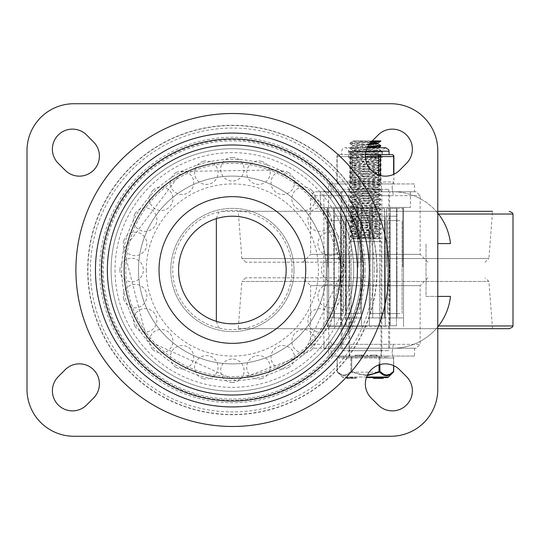 <?xml version="1.0" encoding="UTF-8"?>
<svg xmlns="http://www.w3.org/2000/svg" width="540" height="540" viewBox="0 0 540 540"><rect width="100%" height="100%" fill="white"/><g stroke="black" fill="none" stroke-linecap="round" stroke-linejoin="round"><path stroke-width="0.41" stroke-dasharray="2.7 2.03" d="M343.062 270A110.68 110.68 0 0 1 177.046 365.85A110.68 110.68 0 0 1 177.046 174.15A110.68 110.68 0 0 1 343.062 270M406.505 376.643A20.047 20.047 0 0 1 406.505 405A20.047 20.047 0 0 1 378.149 405L371.23 398.081A20.047 20.047 0 0 1 371.23 369.725A20.047 20.047 0 0 1 399.587 369.725L406.505 376.643M378.149 135A20.047 20.047 0 0 1 406.505 135A20.047 20.047 0 0 1 406.505 163.357L399.587 170.275A20.047 20.047 0 0 1 371.23 170.275A20.047 20.047 0 0 1 371.23 141.919L378.149 135M65.185 369.725A20.047 20.047 0 0 1 93.535 369.725A20.047 20.047 0 0 1 93.535 398.081L86.623 405A20.047 20.047 0 0 1 58.266 405A20.047 20.047 0 0 1 58.266 376.643L65.185 369.725M93.535 141.919A20.047 20.047 0 0 1 93.535 170.275A20.047 20.047 0 0 1 65.185 170.275L58.266 163.357A20.047 20.047 0 0 1 58.266 135A20.047 20.047 0 0 1 86.623 135L93.535 141.919M73.946 103.734A46.946 46.946 0 0 0 27 150.68L27 389.32A46.946 46.946 0 0 0 73.946 436.266L390.825 436.266A46.946 46.946 0 0 0 437.771 389.32L437.771 150.68A46.946 46.946 0 0 0 390.825 103.734L73.946 103.734M388.868 270A156.485 156.485 0 0 1 154.143 405.52A156.485 156.485 0 0 1 154.143 134.48A156.485 156.485 0 0 1 388.868 270M293.996 270A61.614 61.614 0 0 1 201.575 323.359A61.614 61.614 0 0 1 201.575 216.641A61.614 61.614 0 0 1 293.996 270A61.614 61.614 0 0 0 201.575 216.641A61.614 61.614 0 0 0 201.575 323.359A61.614 61.614 0 0 0 293.996 270M138.497 270A93.892 93.892 0 0 0 279.329 351.311A93.892 93.892 0 0 0 279.329 188.69A93.892 93.892 0 0 0 138.497 270A93.892 93.892 0 0 1 279.329 188.69A93.892 93.892 0 0 1 279.329 351.311A93.892 93.892 0 0 1 138.497 270A93.892 93.892 0 0 1 279.329 188.69A93.892 93.892 0 0 1 279.329 351.311A93.892 93.892 0 0 1 138.497 270M178.591 270A53.791 53.791 0 0 0 232.382 323.791A53.791 53.791 0 0 0 286.173 270A53.791 53.791 0 0 0 232.382 216.209A53.791 53.791 0 0 0 178.591 270A53.791 53.791 0 0 0 232.382 323.791A53.791 53.791 0 0 0 286.173 270A53.791 53.791 0 0 0 232.382 216.209A53.791 53.791 0 0 0 178.591 270M437.771 213.131A58.037 58.037 0 0 0 392.776 191.761A58.037 58.037 0 0 1 450.482 243.594L437.771 243.594M437.771 296.406L426.033 296.406L426.033 243.594L426.033 296.406L450.482 296.406A58.037 58.037 0 0 1 392.776 348.239A58.037 58.037 0 0 0 437.771 326.869M392.067 187.178L392.776 191.761A524.543 524.543 0 0 1 393.356 195.669L392.776 191.761L326.842 191.761L414.531 191.761L414.531 183.938L328.61 183.938L392.776 183.938L392.067 187.178L392.776 191.761L335.07 191.761L328.61 183.938L328.61 356.062L335.07 348.239A129.101 129.101 0 0 0 167.832 158.2A129.101 129.101 0 0 0 167.832 381.8A129.101 129.101 0 0 0 335.07 191.761M393.356 344.331A524.543 524.543 0 0 1 392.776 348.239L393.356 344.331L333.113 344.331L323.892 349.589L323.892 190.411L333.113 195.669L329.967 197.991A121.277 121.277 0 0 1 329.967 342.009L333.113 344.331A125.186 125.186 0 0 0 333.113 195.669L393.356 195.669M331.162 356.062L392.776 356.062L392.067 352.823L392.776 348.239L326.842 348.239L331.162 348.239L331.162 356.062L414.531 356.062L414.531 348.239L331.162 348.239M392.067 352.823L392.776 348.239L335.07 348.239M326.275 270A93.892 93.892 0 0 0 185.436 188.69A93.892 93.892 0 0 0 185.436 351.311A93.892 93.892 0 0 0 326.275 270A93.892 93.892 0 0 1 185.436 351.311A93.892 93.892 0 0 1 185.436 188.69A93.892 93.892 0 0 1 326.275 270M111.112 270A121.277 121.277 0 0 1 232.382 148.723A121.277 121.277 0 0 1 353.66 270A121.277 121.277 0 0 1 232.382 391.277A121.277 121.277 0 0 1 111.112 270M381.436 183.938L349.353 183.938L381.436 183.938L381.436 191.761L349.353 191.761L381.436 191.761M381.436 348.239L349.353 348.239L381.436 348.239L381.436 356.062L349.353 356.062L381.436 356.062M323.892 190.411A3.915 3.915 0 0 0 326.842 191.761A3.915 3.915 0 0 1 323.892 190.411L329.967 197.991M323.892 349.589A3.915 3.915 0 0 1 326.842 348.239A3.915 3.915 0 0 0 323.892 349.589L329.967 342.009M338.985 270A106.603 106.603 0 0 1 179.084 362.32A106.603 106.603 0 0 1 179.084 177.68A106.603 106.603 0 0 1 338.985 270M359.309 356.062L356.825 356.062L356.825 355.09L361.793 355.09L356.825 355.09L356.825 356.062L361.793 356.062L356.825 356.062L356.825 355.09L356.825 356.062L361.125 356.062L355.124 356.062L355.124 355.09L355.975 355.09L355.124 355.09L355.124 356.062L363.494 356.062L359.309 356.062L359.309 355.09L361.125 355.09L355.975 355.09L363.494 355.09L359.309 355.09L359.309 356.062M361.584 356.062L361.584 355.09M366.869 356.062L367.72 356.062L367.72 355.09L366.019 355.09L367.72 355.09L367.72 356.062L366.019 356.062L366.019 355.09L366.019 356.062L366.869 356.062L366.869 355.09M376.481 356.062L370.116 356.062L371.817 356.062L371.817 355.09L377.15 355.09L370.116 355.09L371.817 355.09L371.817 356.062L376.481 356.062L376.481 355.09M376.394 356.062L376.394 355.09M370.116 356.062L370.116 355.09L370.116 356.062M392.776 356.062L414.531 356.062M414.531 348.239L392.776 348.239M414.531 191.761L392.776 191.761M392.776 183.938L414.531 183.938M365.114 270A132.732 132.732 0 0 1 166.016 384.952A132.732 132.732 0 0 1 166.016 155.048A132.732 132.732 0 0 1 365.114 270M362.603 270A130.214 130.214 0 0 1 167.279 382.772A130.214 130.214 0 0 1 167.279 157.228A130.214 130.214 0 0 1 362.603 270M376.853 270A144.47 144.47 0 0 1 160.15 395.111A144.47 144.47 0 0 1 160.15 144.889A144.47 144.47 0 0 1 376.853 270M374.335 270A141.953 141.953 0 0 1 161.406 392.931A141.953 141.953 0 0 1 161.406 147.069A141.953 141.953 0 0 1 374.335 270M437.771 211.316L221.508 211.316L492.534 211.316L238.255 211.316L492.534 211.316L488.902 258.566L241.886 258.566L238.255 211.316M365.398 262.177L245.788 262.177L365.398 262.177M320.409 191.761L320.409 207.407L410.387 207.407L320.409 207.407L410.387 207.407L320.409 207.407L320.409 191.761L410.387 191.761L320.409 191.761M341.138 326.727L389.651 326.727L341.138 326.727L341.138 348.239L389.651 348.239L341.138 348.239M365.398 277.823L245.788 277.823L365.398 277.823M245.788 277.823L241.886 281.435L488.902 281.435L241.886 281.435L238.255 328.685L492.534 328.685L238.255 328.685M437.771 328.685L509.281 328.685M365.398 326.727L327.254 326.727L365.398 326.727M302.798 262.177L310.628 254.354L420.161 254.354L310.628 254.354L310.628 195.669L420.161 195.669L310.628 195.669L314.537 191.761L416.252 191.761L314.537 191.761M427.99 262.177L420.161 254.354L420.161 195.669L416.252 191.761M427.99 277.823L420.161 285.647L420.161 344.331L416.252 348.239L314.537 348.239L310.628 344.331L420.161 344.331L310.628 344.331L310.628 285.647L420.161 285.647L310.628 285.647L302.798 277.823M314.537 348.239L416.252 348.239M365.398 191.761L341.138 191.761L365.398 191.761M365.398 207.407L341.138 207.407L365.398 207.407M369.306 267.064L369.306 325.748L369.306 216.209L379.694 216.209L369.306 216.209L369.306 267.064M361.483 325.748L369.306 325.748L361.483 325.748L361.483 267.064L361.483 325.748L346.207 325.748L361.483 325.748L361.483 317.925L344.115 317.925L361.483 317.925L358.061 317.925L361.483 317.925L361.483 325.748M365.398 325.748L327.254 325.748L365.398 325.748M358.061 267.064L358.061 208.386L372.728 208.386L372.728 317.925L386.674 317.925L369.306 317.925L386.674 317.925L369.306 317.925L372.728 317.925L372.728 208.386L358.061 208.386L358.061 267.064M344.115 267.064L344.115 208.386L333.74 208.386L333.74 317.925L327.962 317.925L340.673 317.925L327.962 317.925L340.673 317.925L340.673 325.748L351.095 325.748L334.341 325.748L340.673 325.748L340.673 317.925L333.74 317.925L333.74 208.386L344.115 208.386L344.115 267.064M327.962 267.064L327.962 208.386L327.254 208.386L327.962 208.386L327.962 267.064M386.674 267.064L386.674 208.386L397.049 208.386L386.674 208.386L386.674 267.064M397.049 267.064L397.049 317.925L402.827 317.925L390.116 317.925L402.827 317.925L390.116 317.925L397.049 317.925L397.049 208.386L397.049 267.064M402.827 267.064L402.827 208.386L403.535 208.386L402.827 208.386L402.827 267.064M379.694 216.209L379.694 267.064L379.694 216.209L384.588 216.209L369.306 216.209L369.306 208.386L369.306 216.209L384.588 216.209L384.588 208.386L384.588 216.209L379.694 216.209M385.229 267.064L385.229 216.209L389.529 216.209L385.229 216.209L385.229 325.748L379.694 325.748L390.116 325.748L385.229 325.748L385.229 267.064M389.529 216.209L389.529 267.064L389.529 216.209L396.448 216.209L390.116 216.209L390.116 208.386L390.116 216.209L396.448 216.209L396.448 208.386L396.448 216.209L389.529 216.209M361.483 267.064L361.483 216.209L351.095 216.209L361.483 216.209L361.483 267.064M351.095 216.209L351.095 267.064L351.095 216.209L346.207 216.209L361.483 216.209L361.483 208.386L346.207 208.386L346.207 216.209L346.207 208.386L361.483 208.386L361.483 216.209L351.095 216.209M345.56 267.064L345.56 216.209L341.26 216.209L345.56 216.209L345.56 325.748L345.56 267.064M341.26 216.209L341.26 267.064L341.26 216.209L334.341 216.209L340.673 216.209L340.673 208.386L340.673 216.209L334.341 216.209L334.341 208.386L334.341 216.209L341.26 216.209M365.398 208.386L340.943 208.386L365.398 208.386M384.588 208.386L369.306 208.386L384.588 208.386M396.448 208.386L402.827 208.386L396.448 208.386M334.341 208.386L327.962 208.386L334.341 208.386M340.673 216.209L345.56 216.209L340.673 216.209L340.673 317.925L340.673 216.209M390.116 216.209L385.229 216.209L390.116 216.209L390.116 325.748L396.448 325.748L390.116 325.748L390.116 216.209M344.115 208.386L346.207 208.386L344.115 208.386M340.673 208.386L333.74 208.386L340.673 208.386M358.061 208.386L361.483 208.386L358.061 208.386M369.306 208.386L372.728 208.386L369.306 208.386M390.116 208.386L397.049 208.386L390.116 208.386M379.694 325.748L379.694 267.064L379.694 325.748L384.588 325.748L369.306 325.748L379.694 325.748M389.529 325.748L396.448 325.748L389.529 325.748L389.529 267.064L389.529 325.748M341.26 325.748L334.341 325.748L341.26 325.748L341.26 267.064L341.26 325.748M334.341 325.748L334.341 317.925L334.341 325.748M334.341 216.209L334.341 317.925L334.341 216.209M346.207 325.748L346.207 317.925L346.207 325.748M346.207 216.209L346.207 317.925L346.207 216.209M351.095 267.064L351.095 325.748L351.095 267.064M369.306 325.748L369.306 317.925L369.306 325.748M384.588 317.925L384.588 216.209L384.588 317.925M369.306 216.209L369.306 317.925L369.306 216.209M361.483 216.209L361.483 317.925L361.483 216.209M396.448 325.748L396.448 317.925L396.448 325.748M396.448 216.209L396.448 317.925L396.448 216.209M384.892 220.61L370.224 220.61L384.892 220.61L384.892 313.524L370.224 313.524L384.892 313.524L370.224 313.524L384.892 313.524L384.892 220.61L370.224 220.61L384.892 220.61M399.944 220.61L387.423 220.61L399.944 220.61M399.944 313.524L387.423 313.524L399.944 313.524M394.76 220.61L387.423 220.61L394.76 220.61M394.76 313.524L387.423 313.524L394.76 313.524M345.897 220.61L360.565 220.61L345.897 220.61L345.897 313.524L360.565 313.524L345.897 313.524L360.565 313.524L345.897 313.524L345.897 220.61L360.565 220.61L345.897 220.61M330.845 220.61L343.366 220.61L330.845 220.61M330.845 313.524L343.366 313.524L330.845 313.524M336.029 220.61L343.366 220.61L336.029 220.61M336.029 313.524L343.366 313.524L336.029 313.524M348.962 189.31L381.827 189.31L348.962 189.31L348.962 350.69L381.827 350.69L348.962 350.69M342.117 350.69L388.672 350.69L342.117 350.69L342.117 189.31L388.672 189.31L342.117 189.31M367.787 146.536L349.988 147.893L380.795 150.322L350.014 152.766L380.761 155.216L350.028 157.66L380.774 160.103L349.994 162.547L380.808 164.99L350.001 167.441L380.768 169.884L350.035 172.328L380.761 174.771L350.008 177.221L380.801 179.665L349.988 182.108L380.788 184.552L350.028 186.995L380.754 189.446L350.021 191.889L380.788 194.333L349.988 196.776L380.801 199.226L350.008 201.67L380.761 204.113L350.035 206.557L380.768 209.007L349.994 211.451L380.808 213.901L349.994 216.338L380.774 218.781L350.035 221.231L380.761 223.675L350.014 226.118L380.795 228.562L349.981 231.012L380.788 233.456L350.021 235.899L379.12 237.978L380.761 238.343L379.202 238.7M379.195 238.7L358.979 238.7L380.781 238.7L350.021 236.615L380.795 234.171L349.981 231.728L380.795 229.284L350.014 226.841L380.761 224.39L350.028 221.947L380.774 219.503L349.994 217.053L380.808 214.61L350.001 212.166L380.768 209.722L350.035 207.279L380.761 204.829L350.008 202.385L380.801 199.942L349.988 197.498L380.788 195.055L350.028 192.605L380.754 190.161L350.021 187.718L380.788 185.267L349.988 182.824L380.801 180.38L350.008 177.937L380.761 175.493L350.035 173.043L380.768 170.6L349.994 168.156L380.808 165.713L349.994 163.269L380.714 160.893L350.096 158.45L380.7 155.999L350.075 153.549L380.74 151.099L350.042 148.662L367.409 147.272M371.716 141.433L350.021 142.985L380.734 145.375M380.781 146.131L350.082 143.782L353.356 143.181L370.96 142.196M370.298 142.918L352.796 141.386L355.118 140.9L352.789 140.9L372.249 140.9M372.499 142.108L355.131 140.9L379.195 140.9M367.24 147.609L352.769 146.273L368.82 144.835M378 143.809L375.664 143.35M372.519 147.002L352.87 145.402L369.556 143.822M352.789 238.7L352.789 238.221L355.111 238.7L378.601 238.7L352.789 238.7L377.987 236.743L352.796 234.293L378.007 231.849L352.769 229.406L378.014 226.962L352.789 224.519L377.987 222.068L352.809 219.625L377.993 217.181L352.775 214.738L378.02 212.288L352.775 209.844L377.993 207.4L352.809 204.957L377.987 202.507L352.789 200.063L378.02 197.62L352.769 195.176L378.007 192.733L352.802 190.282L377.98 187.839L352.802 185.396L378.007 182.952L352.769 180.502L378.02 178.058L352.789 175.615L377.987 173.171L352.809 170.721L377.993 168.278L352.782 165.834L378.02 163.391L352.775 160.947L378 158.497L352.802 156.053L377.987 153.61L352.796 151.166L378.014 148.716L369.407 147.751M352.796 238.221L377.939 235.852L352.769 233.334L378.014 230.884L352.863 228.528L377.987 225.997L352.802 223.553L378 221.103L352.775 218.66L378.02 216.216L352.85 213.86L377.993 211.329L352.809 208.879L377.987 206.435L352.789 203.992L378.02 201.548L352.836 199.179L378.007 196.654L352.877 194.299L377.98 191.768L352.802 189.317L378.007 186.874L352.769 184.43L378.02 181.987L352.856 179.631L377.987 177.093L352.809 174.65L377.993 172.206L352.775 169.763L378.02 167.312L352.843 164.957L377.993 162.425L352.809 159.982L377.987 157.531L352.789 155.088L378.014 152.644L352.769 150.201L378.007 147.751L378 148.716M380.761 141.257L379.202 140.9M342.9 356.062L387.889 356.062L342.9 356.062L342.9 357.041L387.889 357.041L342.9 357.041M349.745 356.062L381.044 356.062L349.745 356.062L349.745 241.596L381.044 241.596L349.745 241.596L352.188 238.7M384.372 375.408L379.404 372.148A0.979 0.763 -45.5 0 0 379.904 371.452L379.06 371.452L379.06 357.041L351.729 357.041L379.06 357.041A0.979 0.844 90 0 1 379.904 358.02L379.904 371.452L383.839 374.369L386.336 375.044L388.82 374.699L393.572 371.452L393.572 358.02L379.904 358.02L393.572 358.02L393.572 365.594M338.067 357.041L351.729 357.041L338.067 357.041A0.979 0.844 90 0 0 337.216 358.02L350.885 358.02L350.885 371.452L351.729 371.452L350.885 371.452A0.979 0.763 45.5 0 0 351.385 372.148L351.729 371.452L351.385 372.148A0.979 0.763 45.5 0 1 350.885 371.452L346.95 374.369L344.014 375.057L340.659 374.119L337.216 371.452A0.979 0.763 -45.5 0 0 337.379 372.148A0.979 0.763 -45.5 0 1 337.216 371.452L340.659 374.119L344.014 375.057L346.95 374.369L350.885 371.452L350.885 358.02L337.216 358.02L337.216 371.452L337.216 358.02A0.979 0.844 90 0 1 338.067 357.041A0.979 0.979 0 0 0 337.088 358.02L337.088 371.452A0.979 0.979 0 0 0 337.379 372.148L340.835 374.814L343.643 375.719L347.645 374.902L351.385 372.148L367.119 375.692M387.086 377.582L366.383 377.582M352.013 377.582L346.505 377.582L356.292 377.582L346.505 377.582L356.292 377.582L352.013 377.582L352.013 378.365L349.015 378.365L356.292 378.365L352.013 378.365L352.013 377.582L352.013 378.365L351.871 377.582L351.871 378.365L351.736 377.582L351.736 378.365L346.505 378.365L356.292 378.365L352.013 378.365L352.013 377.582M347.112 377.582L347.585 377.582L347.112 377.582L347.112 378.365L347.585 378.365L347.112 378.365L347.112 377.582M378.662 377.582L382.651 377.582L381.524 377.582L381.962 377.582L381.962 378.365L373.383 378.365L375.435 378.365L374.531 378.365L374.544 377.582L378.662 377.582L378.662 378.365L382.651 378.365L381.524 378.365L381.922 378.365L381.922 377.582L373.383 377.582L382.563 377.582L374.531 377.582L374.531 378.365L373.383 378.365L373.383 377.582L373.383 378.365M383.164 377.582L382.651 377.582L382.651 378.365L383.164 378.365L383.164 377.582M375.28 377.582L375.435 378.365L375.28 377.582M393.701 371.452L393.572 371.452A0.979 0.763 45.5 0 1 393.41 372.148L389.347 375.111M366.579 377.021L342.326 377.021L337.379 372.148L340.835 374.814L344.075 375.745L347.335 375.05L351.385 372.148L379.404 372.148L379.06 371.452L371.048 374.402L364.298 375.03L357.23 373.707L351.729 371.452L351.729 358.02L351.729 371.452L359.741 374.402L367.463 374.969M382.563 377.582L382.563 378.365L374.591 378.365L378.662 378.365M374.591 377.582L374.591 378.365M379.262 377.582L379.262 378.365M377.042 377.582L377.042 378.365M374.443 377.582L374.443 378.365M377.285 377.582L377.285 378.365M378.142 377.582L378.142 378.365M381.524 377.582L381.524 378.365M347.585 378.365L347.585 377.582L347.585 378.365M353.788 377.582L352.485 377.582L353.788 377.582M349.015 377.582L351.27 377.582L347.713 377.582L351.27 377.582L349.015 377.582L349.015 378.365L346.505 378.365L351.27 378.365L347.713 378.365L349.015 378.365L349.015 377.582M353.788 378.365L352.485 378.365L353.788 378.365M351.736 378.365L351.736 377.582L351.736 378.365M351.871 378.365L351.871 377.582L351.871 378.365M365.405 154.717L352.127 154.595L352.127 156.553L352.127 154.595L359.741 154.595L348.314 154.595L378.662 154.595A1.958 1.694 -90 0 1 380.356 156.553L380.356 181.98A1.958 1.694 -90 0 1 378.662 183.938L352.127 183.938A1.958 1.694 90 0 1 350.433 181.98A1.958 1.694 90 0 0 352.127 183.938L338.857 183.938A1.958 1.694 -90 0 1 337.163 181.98A1.958 1.694 -90 0 0 338.857 183.938L352.127 183.938L352.127 181.98L352.127 183.938L378.662 183.938A1.958 1.694 -90 0 0 380.356 181.98L393.626 181.98A1.958 1.694 90 0 1 391.932 183.938A1.958 1.694 90 0 0 393.626 181.98L378.662 181.98L378.662 183.938L391.932 183.938L378.662 183.938L378.662 181.98L352.127 181.98L378.662 181.98L378.662 154.595L382.475 154.595L371.048 154.595L378.662 154.595M348.57 151.659L382.219 151.659L348.57 151.659L348.57 157.525L382.219 157.525L348.57 157.525L382.219 157.525L348.57 157.525L348.57 151.173A3.422 3.422 0 0 0 345.148 147.751A3.422 3.422 0 0 0 341.726 151.173L341.726 154.595L348.314 154.595L341.726 154.595M388.125 154.595L389.063 154.595M383.238 154.609L382.502 154.595M338.857 154.595A1.958 1.694 -90 0 0 337.163 156.553A1.958 1.694 -90 0 1 338.857 154.595L342.664 154.595L338.857 154.595A1.958 1.958 0 0 0 336.899 156.553L350.433 156.553A1.958 1.694 90 0 1 352.127 154.595A1.958 1.694 90 0 0 350.433 156.553L336.899 156.553L336.899 181.98L350.433 181.98L336.899 181.98A1.958 1.958 0 0 0 338.857 183.938M348.314 154.595L352.127 154.595L348.314 154.595M381.044 151.659L349.745 151.659L381.044 151.659L381.044 157.525L349.745 157.525L381.044 157.525L381.044 181.98L349.745 181.98L381.044 181.98A1.958 1.958 0 0 0 383.002 183.938L347.787 183.938L383.002 183.938M377.089 270A144.707 144.707 0 0 1 160.029 395.32A144.707 144.707 0 0 1 160.029 144.68A144.707 144.707 0 0 1 377.089 270M340.625 270A108.243 108.243 0 0 1 178.261 363.744A108.243 108.243 0 0 1 178.261 176.256A108.243 108.243 0 0 1 340.625 270M305.735 270A73.352 73.352 0 0 1 195.71 333.524A73.352 73.352 0 0 1 195.71 206.476A73.352 73.352 0 0 1 305.735 270M146.32 270A86.062 86.062 0 0 0 275.413 344.534A86.062 86.062 0 0 0 275.413 195.466A86.062 86.062 0 0 0 146.32 270M292.046 270A59.657 59.657 0 0 1 202.554 321.665A59.657 59.657 0 0 1 202.554 218.335A59.657 59.657 0 0 1 292.046 270M115.02 270A117.362 117.362 0 0 0 291.067 371.642A117.362 117.362 0 0 0 291.067 168.358A117.362 117.362 0 0 0 115.02 270M353.66 270A121.277 121.277 0 0 1 171.747 375.03A121.277 121.277 0 0 1 171.747 164.97A121.277 121.277 0 0 1 353.66 270M355.975 356.062L355.975 355.09L355.975 356.062M376.299 356.062L376.299 355.09M370.967 356.062L370.967 355.09M331.162 183.938L331.162 191.761M438.48 214.022L513 214.022M245.788 262.177L241.886 258.566L488.902 258.566L485.001 262.177M438.48 325.978L513 325.978M379.904 364.628L379.904 358.02L351.729 358.02L379.06 358.02L379.06 364.885M374.119 377.582L374.119 378.365M379.492 377.582L379.492 378.365M349.967 378.365L349.967 377.582L349.967 378.365M350.885 358.02L351.729 358.02L350.885 358.02A0.979 0.844 -90 0 1 351.729 357.041L351.729 358.02L351.729 357.041A0.979 0.844 -90 0 0 350.885 358.02M379.06 358.02L379.904 358.02A0.979 0.844 90 0 0 379.06 357.041L379.06 358.02M343.703 377.582L342.326 377.021L388.463 377.021M393.572 358.02L393.572 358.02A0.979 0.844 -90 0 0 392.722 357.041A0.979 0.844 -90 0 1 393.572 358.02M393.626 174.386L393.626 156.553L365.364 156.553M389.063 151.173L365.971 151.173M348.57 151.173L382.219 151.173L348.57 151.173M393.889 156.553L393.626 156.553A1.958 1.694 90 0 0 391.932 154.595M350.433 156.553L352.127 156.553L352.127 181.98L350.433 181.98L350.433 156.553L350.433 181.98L352.127 181.98L352.127 156.553L350.433 156.553M378.662 174.974L378.662 181.98L380.356 181.98L380.356 175.5M337.163 181.98L337.163 156.553L337.163 181.98M342.988 270L302.886 355.226L235.859 380.552L147.157 340.504L123.734 249.278L182.169 171.45L279.477 169.918L319.781 202.21L342.988 270M119.914 270A11.738 11.738 0 0 0 137.518 280.166A11.738 11.738 0 0 0 137.518 259.834A11.738 11.738 0 0 0 119.914 270M123.741 299.113A11.738 11.738 0 0 0 143.377 304.371A11.738 11.738 0 0 0 138.119 284.735A11.738 11.738 0 0 0 123.741 299.113M134.98 326.234A11.738 11.738 0 0 0 155.311 326.234A11.738 11.738 0 0 0 145.145 308.63A11.738 11.738 0 0 0 134.98 326.234M152.854 349.529A11.738 11.738 0 0 0 172.489 344.27A11.738 11.738 0 0 0 158.112 329.893A11.738 11.738 0 0 0 152.854 349.529M176.148 367.402A11.738 11.738 0 0 0 193.752 357.237A11.738 11.738 0 0 0 176.148 347.078A11.738 11.738 0 0 0 176.148 367.402M203.276 378.641A11.738 11.738 0 0 0 217.647 364.264A11.738 11.738 0 0 0 198.011 359.006A11.738 11.738 0 0 0 203.276 378.641M232.382 382.475A11.738 11.738 0 0 0 242.548 364.865A11.738 11.738 0 0 0 222.217 364.865A11.738 11.738 0 0 0 232.382 382.475M261.495 378.641A11.738 11.738 0 0 0 266.753 359.006A11.738 11.738 0 0 0 247.118 364.264A11.738 11.738 0 0 0 261.495 378.641M288.623 367.402A11.738 11.738 0 0 0 288.623 347.078A11.738 11.738 0 0 0 271.013 357.237A11.738 11.738 0 0 0 288.623 367.402M311.911 349.529A11.738 11.738 0 0 0 306.653 329.893A11.738 11.738 0 0 0 292.282 344.27A11.738 11.738 0 0 0 311.911 349.529M329.785 326.234A11.738 11.738 0 0 0 319.626 308.63A11.738 11.738 0 0 0 309.461 326.234A11.738 11.738 0 0 0 329.785 326.234M341.024 299.113A11.738 11.738 0 0 0 326.653 284.735A11.738 11.738 0 0 0 321.388 304.371A11.738 11.738 0 0 0 341.024 299.113M344.858 270A11.738 11.738 0 0 0 327.254 259.834A11.738 11.738 0 0 0 327.254 280.166A11.738 11.738 0 0 0 344.858 270M341.024 240.887A11.738 11.738 0 0 0 321.388 235.629A11.738 11.738 0 0 0 326.653 255.265A11.738 11.738 0 0 0 341.024 240.887M329.785 213.766A11.738 11.738 0 0 0 309.461 213.766A11.738 11.738 0 0 0 319.626 231.37A11.738 11.738 0 0 0 329.785 213.766M311.911 190.472A11.738 11.738 0 0 0 292.282 195.73A11.738 11.738 0 0 0 306.653 210.107A11.738 11.738 0 0 0 311.911 190.472M288.623 172.597A11.738 11.738 0 0 0 271.013 182.763A11.738 11.738 0 0 0 288.623 192.922A11.738 11.738 0 0 0 288.623 172.597M261.495 161.359A11.738 11.738 0 0 0 247.118 175.736A11.738 11.738 0 0 0 266.753 180.995A11.738 11.738 0 0 0 261.495 161.359M232.382 157.525A11.738 11.738 0 0 0 222.217 175.136A11.738 11.738 0 0 0 242.548 175.136A11.738 11.738 0 0 0 232.382 157.525M203.276 161.359A11.738 11.738 0 0 0 198.011 180.995A11.738 11.738 0 0 0 217.647 175.736A11.738 11.738 0 0 0 203.276 161.359M176.148 172.597A11.738 11.738 0 0 0 176.148 192.922A11.738 11.738 0 0 0 193.752 182.763A11.738 11.738 0 0 0 176.148 172.597M152.854 190.472A11.738 11.738 0 0 0 158.112 210.107A11.738 11.738 0 0 0 172.489 195.73A11.738 11.738 0 0 0 152.854 190.472M134.98 213.766A11.738 11.738 0 0 0 145.145 231.37A11.738 11.738 0 0 0 155.311 213.766A11.738 11.738 0 0 0 134.98 213.766M123.741 240.887A11.738 11.738 0 0 0 138.119 255.265A11.738 11.738 0 0 0 143.377 235.629A11.738 11.738 0 0 0 123.741 240.887M349.353 183.938L349.353 191.761M349.353 348.239L349.353 356.062M361.793 356.062L361.793 355.09M361.125 356.062L361.125 355.09M363.494 356.062L363.494 355.09M362.826 356.062L362.826 355.09M377.15 356.062L377.15 355.09M216.351 218.653L218.437 212.814L221.508 211.316M410.387 191.761L410.387 207.407L410.387 191.761M389.651 326.727L389.651 348.239M492.534 328.685L488.902 281.435L485.001 277.823M216.351 321.347L218.437 327.186L221.508 328.685M403.535 326.727L403.535 207.407M327.254 326.727L327.254 207.407M389.651 207.407L389.651 191.761M341.138 207.407L341.138 191.761M327.254 208.386L327.254 325.748M403.535 208.386L403.535 325.748M340.943 208.386L340.943 325.748M389.846 208.386L389.846 325.748M370.224 313.524L370.224 220.61L370.224 313.524M402.098 313.524L402.098 220.61L402.098 313.524M387.423 313.524L387.423 220.61L387.423 313.524M360.565 313.524L360.565 220.61L360.565 313.524M343.366 313.524L343.366 220.61L343.366 313.524M328.691 313.524L328.691 220.61L328.691 313.524M381.827 189.31L381.827 350.69M388.672 189.31L388.672 350.69M380.781 238.7L380.781 238.343M380.781 234.171L380.781 233.456M350.008 236.615L350.008 235.899M380.781 229.284L380.781 228.562M350.008 231.728L350.008 231.012M380.781 224.39L380.781 223.675M350.008 226.841L350.008 226.118M380.781 219.503L380.781 218.781M350.008 221.947L350.008 221.231M380.781 214.61L380.781 213.894M350.008 217.053L350.008 216.338M380.781 209.722L380.781 209.007M350.008 212.166L350.008 211.451M380.781 204.829L380.781 204.113M350.008 207.279L350.008 206.557M380.781 199.942L380.781 199.226M350.008 202.385L350.008 201.67M380.781 195.055L380.781 194.333M350.008 197.498L350.008 196.776M380.781 190.161L380.781 189.446M350.008 192.605L350.008 191.889M380.781 185.267L380.781 184.552M350.008 187.718L350.008 186.995M380.781 180.38L380.781 179.665M350.008 182.824L350.008 182.108M380.781 175.493L380.781 174.771M350.008 177.937L350.008 177.221M380.781 170.6L380.781 169.884M350.008 173.043L350.008 172.328M380.781 165.713L380.781 164.99M350.008 168.156L350.008 167.441M380.781 160.819L380.781 160.103M350.008 163.269L350.008 162.547M380.781 155.932L380.781 155.216M350.008 158.375L350.008 157.66M380.781 151.038L380.781 150.322M350.008 153.482L350.008 152.766M350.008 148.595L350.008 147.879M352.789 141.386L352.789 140.9M352.789 146.273L352.789 145.307M352.789 151.166L352.789 150.201M378 153.61L378 152.644M352.789 156.053L352.789 155.088M378 158.497L378 157.531M352.789 160.947L352.789 159.982M378 163.391L378 162.425M352.789 165.834L352.789 164.869M378 168.278L378 167.312M352.789 170.721L352.789 169.763M378 173.171L378 172.206M352.789 175.615L352.789 174.65M378 178.058L378 177.093M352.789 180.502L352.789 179.543M378 182.952L378 181.987M352.789 185.396L352.789 184.43M378 187.839L378 186.874M352.789 190.282L352.789 189.317M378 192.733L378 191.768M352.789 195.176L352.789 194.211M378 197.62L378 196.654M352.789 200.063L352.789 199.098M378 202.507L378 201.548M352.789 204.957L352.789 203.992M378 207.4L378 206.435M352.789 209.844L352.789 208.879M378 212.288L378 211.329M352.789 214.738L352.789 213.773M378 217.181L378 216.216M352.789 219.625L352.789 218.66M378 222.068L378 221.103M352.789 224.519L352.789 223.553M378 226.962L378 225.997M352.789 229.406L352.789 228.44M378 231.849L378 230.884M352.789 234.293L352.789 233.334M352.87 145.402L350.082 143.782M352.836 150.275L350.042 148.662M352.863 155.169L350.075 153.549M377.946 152.719L380.74 151.099M352.877 160.07L350.096 158.45M377.912 157.619L380.7 155.999M352.843 164.957L350.048 163.337M377.926 162.513L380.714 160.893M352.85 169.837L350.055 168.217M377.953 167.393L380.747 165.773M352.883 174.737L350.096 173.117M377.919 172.287L380.707 170.667M352.856 179.631L350.069 178.011M377.912 177.188L380.7 175.568M352.836 184.505L350.042 182.891M377.953 182.068L380.747 180.448M352.877 189.398L350.082 187.778M377.933 186.955L380.727 185.335M352.877 194.299L350.082 192.679M377.906 191.849L380.693 190.228M352.836 199.179L350.042 197.566M377.939 196.742L380.727 195.122M352.863 204.066L350.069 202.446M377.946 201.623L380.747 200.003M352.883 208.966L350.096 207.347M377.912 206.516L380.7 204.896M352.85 213.86L350.055 212.24M377.919 211.417L380.707 209.797M352.843 218.734L350.048 217.121M377.953 216.297L380.754 214.677M352.883 223.634L350.096 222.014M377.926 221.184L380.714 219.564M352.863 228.528L350.075 226.915M377.912 226.085L380.7 224.465M352.836 233.408L350.042 231.788M377.946 230.972L380.74 229.351M352.87 238.302L350.082 236.682M377.939 235.852L380.734 234.232M378 236.743L378 235.778M350.082 142.925L352.87 141.305M350.042 147.811L352.836 146.198M380.74 150.255L377.946 148.635M350.075 152.692L352.863 151.072M380.7 155.142L377.912 153.522M350.096 157.592L352.883 155.972M380.714 160.043L377.926 158.423M350.048 162.486L352.843 160.866M380.754 164.93L377.953 163.31M350.055 167.366L352.85 165.746M380.707 169.81L377.919 168.19M350.096 172.253L352.883 170.64M380.7 174.71L377.912 173.09M350.069 177.154L352.863 175.541M380.747 179.604L377.946 177.984M350.042 182.041L352.836 180.421M380.727 184.478L377.939 182.864M350.082 186.921L352.877 185.308M380.693 189.371L377.906 187.751M350.082 191.822L352.877 190.201M380.727 194.272L377.933 192.652M350.042 196.715L352.836 195.095M380.747 199.152L377.953 197.539M350.069 201.596L352.856 199.976M380.7 204.039L377.912 202.419M350.096 206.489L352.883 204.869M380.707 208.94L377.919 207.32M350.055 211.39L352.85 209.77M380.747 213.833L377.953 212.213M350.048 216.27L352.843 214.65M380.714 218.707L377.926 217.094M350.096 221.157L352.877 219.537M380.7 223.607L377.912 221.987M350.075 226.058L352.863 224.438M380.74 228.501L377.946 226.888M350.042 230.945L352.836 229.325M380.734 233.381L377.939 231.761M350.082 235.825L352.87 234.205M380.7 238.275L377.912 236.655M350.008 143.708L350.008 142.985M375.543 378.365L375.543 377.582M381.49 378.365L381.49 377.582M346.511 378.365L346.505 377.582M348.192 378.365L348.192 377.582M356.292 378.365L356.292 377.582L356.292 378.365M351.27 378.365L351.27 377.582L351.27 378.365M347.713 378.365L347.713 377.582L347.713 378.365M355.084 378.365L355.084 377.582L355.084 378.365M352.485 378.365L352.485 377.582L352.485 378.365M381.044 356.062L381.044 241.596L378.601 238.7M392.722 357.041A0.979 0.979 0 0 1 393.701 358.02L393.701 365.648M387.889 357.041L387.889 356.062M382.219 151.659L382.219 157.525L382.563 149.668L385.634 147.751L345.148 147.751L367.18 147.751M391.932 183.938A1.958 1.958 0 0 0 393.889 181.98L393.889 174.265M349.745 151.659L349.745 181.98L347.787 183.938"/><path stroke-width="0.81" d="M406.505 376.643A20.047 20.047 0 0 1 406.505 405A20.047 20.047 0 0 1 378.149 405L371.23 398.081A20.047 20.047 0 0 1 371.23 369.725A20.047 20.047 0 0 1 399.587 369.725L406.505 376.643M378.149 135A20.047 20.047 0 0 1 406.505 135A20.047 20.047 0 0 1 406.505 163.357L399.587 170.275A20.047 20.047 0 0 1 371.23 170.275A20.047 20.047 0 0 1 371.23 141.919L378.149 135M65.185 369.725A20.047 20.047 0 0 1 93.535 369.725A20.047 20.047 0 0 1 93.535 398.081L86.623 405A20.047 20.047 0 0 1 58.266 405A20.047 20.047 0 0 1 58.266 376.643L65.185 369.725M93.535 141.919A20.047 20.047 0 0 1 93.535 170.275A20.047 20.047 0 0 1 65.185 170.275L58.266 163.357A20.047 20.047 0 0 1 58.266 135A20.047 20.047 0 0 1 86.623 135L93.535 141.919M27 150.68A46.946 46.946 0 0 1 73.946 103.734L390.825 103.734A46.946 46.946 0 0 1 437.771 150.68L437.771 389.32A46.946 46.946 0 0 1 390.825 436.266L73.946 436.266A46.946 46.946 0 0 1 27 389.32L27 150.68M369.306 270A136.924 136.924 0 0 1 163.924 388.577A136.924 136.924 0 0 1 163.924 151.423A136.924 136.924 0 0 1 369.306 270M363.44 270A131.051 131.051 0 0 1 166.86 383.495A131.051 131.051 0 0 1 166.86 156.506A131.051 131.051 0 0 1 363.44 270M178.591 270A53.791 53.791 0 0 1 259.281 223.418A53.791 53.791 0 0 1 259.281 316.582A53.791 53.791 0 0 1 178.591 270A53.791 53.791 0 0 1 259.281 223.418A53.791 53.791 0 0 1 259.281 316.582A53.791 53.791 0 0 1 178.591 270M437.771 243.594L450.482 243.594A58.037 58.037 0 0 0 437.771 213.131M437.771 326.869A58.037 58.037 0 0 0 450.482 296.406L437.771 296.406M492.534 211.316L437.771 211.316M438.48 214.022L513 214.022L513 325.978L512.352 327.186L509.281 328.685L437.771 328.685M377.939 143.755L380.599 145.564L367.787 146.536M367.409 147.272L380.572 146.286L380.781 145.469M368.82 144.835L378 143.809M375.664 143.35L370.298 142.918M369.556 143.822L377.912 142.952L372.499 142.108M369.407 147.751L367.24 147.609M378.007 147.751L372.519 147.002M370.96 142.196L380.7 141.332L380.781 140.9L379.175 140.9L371.716 141.433M372.249 140.9L380.781 140.9M393.572 365.594L393.572 371.452L389.711 374.335L386.336 375.044L383.839 374.369L379.904 371.452L379.904 364.628M366.383 377.582L387.086 377.582A1.958 1.958 0 0 0 388.463 377.021L366.579 377.021M393.572 371.452L393.701 371.452A0.979 0.979 0 0 1 393.41 372.148A0.979 0.763 45.5 0 0 393.572 371.452M379.06 364.885L379.06 371.452L379.904 371.452A0.979 0.763 -45.5 0 1 379.404 372.148L383.454 375.05L386.714 375.745L389.954 374.814L393.41 372.148L388.463 377.021M367.463 374.969L373.558 373.707L379.06 371.452L379.404 372.148L367.119 375.692M389.347 375.111L387.146 375.719L384.372 375.408M382.563 377.582L382.563 378.365L373.383 378.365L373.383 377.582M365.971 151.173L389.063 151.173L389.063 154.595L391.932 154.595L378.662 154.595L378.662 174.974M380.356 175.5L380.356 156.553A1.958 1.694 -90 0 0 378.662 154.595L365.405 154.717M393.889 174.265L393.889 156.553A1.958 1.958 0 0 0 391.932 154.595A1.958 1.694 90 0 1 393.626 156.553L393.626 174.386M378.662 154.595L382.475 154.595M387.781 154.609L383.238 154.609M388.868 270A156.485 156.485 0 0 0 154.143 134.48A156.485 156.485 0 0 0 154.143 405.52A156.485 156.485 0 0 0 388.868 270M107.366 270A125.017 125.017 0 0 0 232.382 395.017A125.017 125.017 0 0 0 357.399 270A125.017 125.017 0 0 0 232.382 144.983A125.017 125.017 0 0 0 107.366 270M124.139 270A108.243 108.243 0 0 1 286.504 176.256A108.243 108.243 0 0 1 286.504 363.744A108.243 108.243 0 0 1 124.139 270M159.03 270A73.352 73.352 0 0 0 269.062 333.524A73.352 73.352 0 0 0 269.062 206.476A73.352 73.352 0 0 0 159.03 270M513 325.978L438.48 325.978M373.99 377.582L373.99 378.365M365.364 156.553L393.889 156.553M513 214.022L512.352 212.814L509.281 211.316M216.351 218.653L216.351 321.347M378 143.829L378 142.864M377.912 142.952L380.7 141.332M377.939 147.839L380.734 146.225M383.164 378.365L383.164 377.582M393.701 365.648L393.701 371.452M389.063 151.173L388.712 149.668L385.641 147.751L367.18 147.751"/></g></svg>

